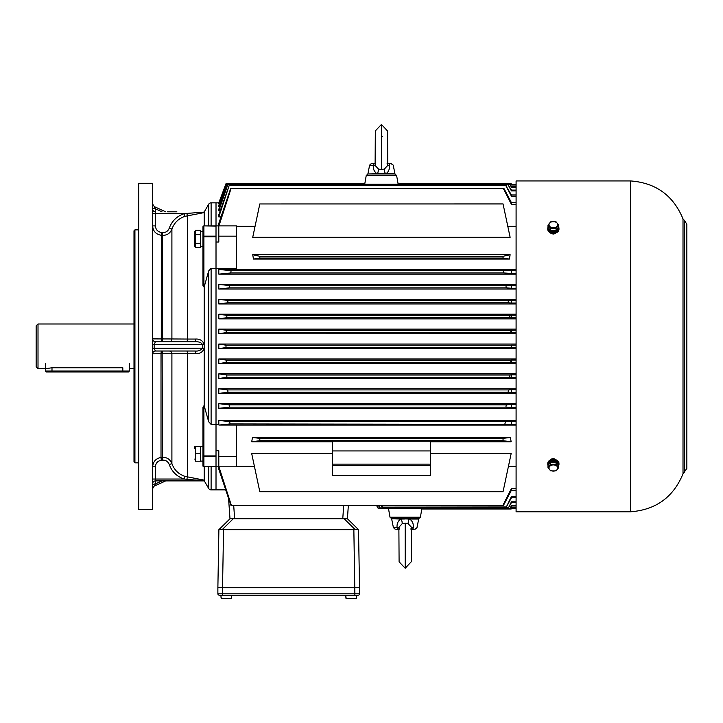 <?xml version="1.0" encoding="UTF-8"?>
<svg xmlns="http://www.w3.org/2000/svg" width="723" height="723" viewBox="0 0 723 723"><rect width="100%" height="100%" fill="white"/><g stroke="black" fill="none" stroke-linecap="round" stroke-linejoin="round"><path stroke-width="1.08" d="M358.518 529.661L359.53 587.727L217.876 587.727L218.888 529.661M353.854 529.661L223.552 529.661L222.53 587.727L359.53 587.727L359.53 593.782A1.401 1.401 0 0 1 358.129 595.183L219.277 595.183A1.401 1.401 0 0 1 217.876 593.782L217.876 587.727L222.539 587.727L222.539 593.782L354.866 593.782L353.854 529.661L358.346 529.498L347.42 518.762L348.35 505.404L347.411 518.762L233.249 518.762L222.323 529.498L223.552 529.661M222.323 529.498L219.06 529.498L229.986 518.762L233.249 518.762M359.53 593.782A1.401 1.401 0 0 1 358.129 595.183A1.401 1.401 0 0 0 359.53 593.782L354.866 593.782L354.866 595.183M129.345 371.053L128.414 371.984L46.399 371.984L45.468 371.053L129.345 371.053L129.345 363.597M553.366 232.291A5.594 3.949 180 0 1 547.781 228.332A5.594 3.949 180 0 1 547.989 227.248L547.989 225.124L550.682 221.825L556.059 221.825L558.752 225.124L556.059 228.414L550.682 228.414L547.989 225.124L550.682 221.825L556.059 221.825L558.752 225.124L556.059 228.414L550.682 228.414L547.989 225.124L547.989 227.248L550.682 230.538L550.682 228.414L550.682 230.538L556.059 230.538L556.059 228.414L556.059 230.538L558.752 227.248A5.594 3.949 180 0 1 558.96 228.332A5.594 3.949 180 0 1 553.366 232.291A5.594 3.949 180 0 1 547.781 228.332A5.594 3.949 180 0 1 547.989 227.248L550.682 230.538L556.059 230.538L558.752 227.248L558.752 225.124L558.752 227.248A5.594 3.949 180 0 1 558.96 228.332A5.594 3.949 180 0 1 553.366 232.291M553.366 233.339A5.594 3.949 0 0 0 558.96 229.39L558.96 228.332L558.96 229.39A5.594 3.949 0 0 1 553.366 233.339A5.594 3.949 0 0 1 547.781 229.39A5.594 3.949 0 0 0 553.366 233.339M548.902 228.36A4.465 3.163 0 0 0 553.366 231.496A4.465 3.163 0 0 0 557.84 228.36A4.465 3.163 0 0 1 553.366 231.496A4.465 3.163 0 0 1 548.902 228.36M553.366 221.618A4.374 3.091 0 0 0 549.146 223.913A4.374 3.091 0 0 0 551.188 227.383A4.374 3.091 0 0 0 557.596 225.513A4.374 3.091 0 0 0 553.366 221.618A4.374 3.091 0 0 0 549.146 223.913A4.374 3.091 0 0 0 551.188 227.383A4.374 3.091 0 0 0 557.596 225.513A4.374 3.091 0 0 0 553.366 221.618M547.989 465.458A5.594 3.949 0 0 1 547.781 464.374A5.594 3.949 0 0 1 553.366 460.424A5.594 3.949 0 0 1 558.96 464.374A5.594 3.949 0 0 1 558.743 465.458L558.752 467.591L556.059 470.881L550.682 470.881L547.989 467.591L550.682 464.293L556.059 464.293L558.752 467.591L556.059 470.881L550.682 470.881L547.989 467.591L550.682 464.293L556.059 464.293L558.752 467.591L558.752 465.467L556.059 462.169L556.059 464.293L556.059 462.169L550.682 462.169L550.682 464.293L550.682 462.169L547.989 465.467L547.989 467.591L547.989 465.467A5.594 3.949 0 0 1 547.781 464.374A5.594 3.949 0 0 1 553.366 460.424A5.594 3.949 0 0 1 558.96 464.374A5.594 3.949 0 0 1 558.743 465.458L556.059 462.169L550.682 462.169L547.989 465.467M558.96 463.326A5.594 3.949 180 0 0 553.366 459.367A5.594 3.949 180 0 0 547.781 463.326L547.781 464.374L547.781 463.326A5.594 3.949 180 0 1 553.366 459.367A5.594 3.949 180 0 1 558.96 463.326L558.96 464.374L558.96 463.326M553.746 461.229L553.746 462.169L553.746 461.229A4.465 3.163 180 0 1 557.84 464.347A4.465 3.163 180 0 0 553.746 461.229L553.981 462.169L553.746 461.229M552.996 461.229A4.465 3.163 180 0 0 548.902 464.347A4.465 3.163 180 0 1 552.996 461.229L553.231 462.169L552.996 461.229M553.366 464.916A4.374 3.091 180 0 0 549.146 467.203A4.374 3.091 180 0 0 551.188 470.682A4.374 3.091 180 0 0 557.596 468.802A4.374 3.091 180 0 0 553.366 464.916A4.374 3.091 180 0 0 549.146 467.203A4.374 3.091 180 0 0 551.188 470.682A4.374 3.091 180 0 0 557.596 468.802A4.374 3.091 180 0 0 553.366 464.916M516.095 346.353L516.095 180.94L630.564 180.94L630.564 511.776L516.095 511.776L516.095 346.353M550.013 460.162L551.396 459.033L553.8 458.635L556.728 460.162M550.013 232.553L551.396 233.674L553.8 234.071L556.728 232.553M220.768 595.183L221.337 598.536L231.188 598.536L231.523 597.234L231.188 598.536L221.337 598.536L231.188 598.536L221.337 598.536L221.003 597.234L221.337 598.536L231.188 598.536M231.758 595.183L231.523 597.234M345.648 595.183L346.218 598.536L356.068 598.536L346.218 598.536L345.883 597.234L345.983 598.319L356.068 598.536L356.403 597.234L356.068 598.536L345.983 598.319L356.068 598.536M356.629 595.183L356.303 598.319M36.15 366.859L36.15 325.856L38.012 323.994L38.012 368.721L36.15 366.859M122.82 371.984L122.82 367.754C131.234 368.811 131.234 368.811 122.82 367.754L51.993 367.754L45.468 368.721L38.012 368.721M133.999 323.994L38.012 323.994M194.722 246.326L194.722 231.559L194.722 246.326L195.427 247.555L194.758 245.404M195.427 243.244L195.427 247.555L200.678 247.555L200.678 230.339L195.427 230.339L195.427 243.244L200.678 243.244M194.993 233.728L194.758 232.49M200.678 234.641L195.427 234.641M219.006 202.856L216.014 202.838L216.014 225.901L203.895 225.901L202.964 226.832L202.964 236.764L202.964 231.604L200.678 231.604M194.722 448.549L194.758 446.317M195.427 461.22L200.678 461.22L200.678 446.317L195.427 446.317L195.427 461.22L194.876 458.988M200.678 453.773L195.427 453.773M200.678 461.111L202.964 461.111L202.964 407.293L204.211 405.919L204.211 286.787L208.685 270.926L211.107 268.323L211.107 424.383L208.685 421.78L208.685 270.926M200.678 446.453L202.964 446.434M218.807 456.556L218.807 466.805L236.511 466.805L236.511 456.556L218.807 456.556L218.807 450.7L216.014 450.7L216.014 424.383L216.014 466.805L203.895 466.805L202.964 465.874L202.964 455.942A0.931 0.633 0 0 0 203.895 456.575L203.895 466.561L216.014 466.561M228.558 498.337L229.995 518.762L228.558 498.337L225.684 489.869L216.014 489.869L216.014 466.805L216.014 489.869L211.107 489.869A2.793 2.793 0 0 1 208.685 488.477L208.685 466.805M516.095 204.392L511.432 204.392L511.432 202.639L503.841 188.278L230.745 188.278L218.807 223.443L218.807 236.159L236.511 236.159L236.511 268.323L216.014 268.323L216.014 424.383L216.014 202.838L211.107 202.838A2.793 2.793 0 0 0 208.685 204.238L208.685 225.901M162.431 460.126L162.151 353.628L161.012 353.628L161.012 457.487L163.091 457.325C167.239 457.424 170.176 459.521 171.902 463.624L169.263 464.528C168.007 461.482 165.73 460.009 162.431 460.126L161.301 460.244C157.677 460.94 155.725 463.118 155.436 466.787L152.643 466.787C153.104 461.509 155.897 458.409 161.012 457.487L159.123 457.885M157.741 458.454L155.337 460.217M153.258 463.434L152.797 465.097M204.193 344.528C202.847 340.632 199.937 338.807 195.463 339.051A2.793 0.488 -90 0 1 194.975 341.699C198.798 341.572 201.283 342.503 202.413 344.491L204.193 344.528L204.193 348.179C202.838 352.092 199.919 353.918 195.463 353.664L171.902 353.755L171.902 463.624C174.252 470.004 178.626 474.252 185.025 476.385L204.211 480.135L204.211 466.805M203.895 286.914L203.895 236.764L202.964 236.764L202.964 285.422L204.211 286.787M204.211 212.58L204.428 212.074L186.886 213.412L187.374 215.761L187.374 339.051L171.902 338.96L171.902 229.083L169.263 228.179C168.007 231.233 165.73 232.698 162.431 232.58L161.301 232.463C157.677 231.776 155.725 229.598 155.436 225.928L152.643 225.928C153.05 231.143 155.843 234.243 161.012 235.228L163.091 235.391C167.375 235.156 170.312 233.059 171.902 229.083C174.234 222.738 178.608 218.482 185.025 216.331L204.211 212.58L204.211 225.901M204.211 405.919L208.685 421.78M204.211 480.135L204.537 480.903L184.211 479.042C176.9 476.593 171.911 471.748 169.263 464.528M204.311 480.903L208.685 488.477M169.263 351.017A2.793 2.648 90 0 1 171.902 353.755L162.151 353.628L162.431 351.017M161.292 351.017L161.012 353.628L152.643 353.809A2.793 2.793 0 0 1 155.436 351.017L154.135 348.224L204.193 348.179M218.807 236.159L218.807 242.015L216.014 242.015L216.014 268.323L211.107 268.323M516.095 420.443L218.807 420.443L218.807 424.383L211.107 424.383M138.662 462.847L134.93 462.847L133.999 461.916L133.999 230.8L134.93 229.869L138.662 229.869M134.93 462.847L134.93 229.869M138.662 509.444L138.662 183.271L152.643 183.271L152.643 509.444L138.662 509.444M204.537 480.903L155.436 480.903L204.537 480.903M195.463 353.664A2.793 0.488 90 0 0 194.975 351.017C198.256 351.342 200.741 350.411 202.413 348.224L202.413 344.491L154.135 344.491L155.436 341.699L194.975 341.699M194.975 351.017L155.436 351.017M195.671 479.945L204.428 480.632M152.643 479.042L155.436 479.042L155.436 466.787L155.436 480.903A2.793 2.793 0 0 0 152.643 483.705A2.793 2.793 0 0 1 155.436 480.903L155.436 483.895L152.643 488.631M185.025 476.385L184.211 479.042L155.436 479.042M152.643 485.287A2.793 1.401 180 0 1 155.436 483.895L162.006 480.903M202.964 465.874A0.931 0.931 0 0 0 203.895 466.805L203.895 466.561A0.931 0.687 0 0 1 202.964 465.874A0.931 0.931 0 0 0 203.895 466.805M204.311 211.803L208.685 204.238M169.263 341.699A2.793 2.648 -90 0 0 171.902 338.96L152.643 338.897A2.793 2.793 0 0 0 155.436 341.699M176.873 211.803L167.555 211.803M186.886 213.412L184.211 213.674C176.9 216.123 171.911 220.958 169.263 228.179M155.436 225.928L155.436 211.803A2.793 2.793 0 0 1 152.643 209.01A2.793 2.793 0 0 0 155.436 211.803L155.436 208.82L154.261 206.615M185.025 216.331L184.211 213.674L152.643 213.674M152.643 207.42A2.793 1.401 180 0 0 155.436 208.82L162.006 211.803M203.895 225.901A0.931 0.931 0 0 0 202.964 226.832A0.931 0.931 0 0 1 203.895 225.901L216.014 226.145M411.495 527.917L411.288 561.825L411.477 529.435L415.3 529.128L416.981 527.636L418.698 519.042L409.697 519.042C412.444 521.021 413.646 523.886 413.303 527.636L413.312 527.636M399.096 561.807L405.196 568.251L405.187 523.19L402.178 523.732L398.988 527.166L399.503 529.146L398.237 529.128A1.862 1.283 -89.8 0 1 397.081 527.636C396.737 523.886 397.939 521.021 400.678 519.042L391.92 518.762M410.881 529.146L412.155 529.128L410.872 529.146L411.387 527.166L408.197 523.732L405.187 523.19M405.196 568.251L411.288 561.744M408.197 523.732A5.594 1.916 110.6 0 1 409.11 519.033L400.759 518.762M409.616 518.762L409.037 518.762M411.387 527.166L413.303 527.636A1.862 1.283 -90.2 0 1 412.146 529.128M402.178 523.732A5.594 1.916 69.4 0 0 401.265 519.033L405.196 518.987M391.685 519.042L393.411 527.636L398.988 527.166M391.016 163.588L393.213 165.079L394.93 173.674L385.928 173.674C388.513 172.101 389.715 169.236 389.534 165.079L389.543 165.079M375.336 130.908L381.428 124.464L381.419 169.516L378.409 168.983L375.219 165.549L375.743 163.57L374.469 163.588L375.752 163.57M381.428 124.464L387.519 130.971M382.395 136.593L381.428 136.674M388.134 163.588L387.112 163.57L387.627 165.549L384.437 168.983L381.419 169.516M374.469 163.588L374.478 163.588A1.862 1.283 89.8 0 0 373.312 165.079C372.96 168.802 374.162 171.667 376.918 173.674L368.152 173.954M384.437 168.983A5.594 1.916 -110.6 0 0 385.341 173.683L376.99 173.954M385.856 173.954L385.269 173.954M387.627 165.549L389.534 165.079A1.862 1.283 90.2 0 0 388.387 163.588L388.387 163.588M378.409 168.983A5.594 1.916 -69.4 0 1 377.505 173.683L381.428 173.728M367.926 173.674L369.643 165.079L375.219 165.549M236.511 466.38L254.424 466.38M508.432 466.38L516.095 466.38M516.095 425.088L236.511 425.088L236.511 456.556M332.499 441.762L251.703 441.762L252.49 437.433L510.375 437.433L511.161 441.762L430.357 441.762M430.357 453.592L511.152 453.592L503.045 491.739L259.81 491.739L251.703 453.592L332.499 453.592M218.807 466.805L216.014 466.805L218.807 466.805L218.807 469.245L230.989 505.404L502.883 505.404L511.432 488.486L516.095 488.486M219.412 203.877L218.807 203.398L226.154 183.859L218.807 203.877M220.985 216.909L218.807 216.909L218.807 214.776L229.155 185.585L218.807 216.909M220.217 210.773L218.807 210.773L218.807 209.245L227.763 184.754L218.807 210.773M219.81 206.489L218.807 206.489L218.807 205.495L226.769 184.166L218.807 206.489M218.807 202.856L225.992 183.714L218.807 202.856M511.152 508.992L421.789 508.992L511.152 508.992L511.432 508.504L516.095 508.504L511.432 508.513L511.152 509.001M390.013 517.225L420.379 517.225L418.545 518.762L391.848 518.762L390.013 517.225L388.486 508.549L378.283 508.549L376.484 505.404L378.283 508.549L509.959 508.549L511.432 505.494L516.095 505.494M511.152 183.714L398.021 183.714L511.152 183.714L511.432 184.202L516.095 184.202L511.432 184.202L511.152 183.714M364.835 183.714L225.992 183.714L364.799 183.714L366.245 175.49L368.079 173.954L394.776 173.954L396.611 175.49L398.066 183.714M516.095 185.007L511.432 185.007L516.095 184.781M511.432 185.007L510.772 183.859L511.432 184.781M510.772 183.859L414.821 184.166M516.095 507.935L511.432 507.935L510.772 508.856L511.432 507.709L516.095 507.709M510.772 508.856L439.494 508.549M516.095 187.221L511.432 187.221L511.432 186.724L516.095 186.724M511.432 187.221L509.76 184.238L511.432 186.724M509.76 184.238L226.895 184.238M509.959 184.166L226.769 184.166M516.095 505.983L511.432 505.983L509.959 508.549M511.432 505.983L511.432 505.494M509.76 508.477L378.283 508.549M376.764 505.404L378.481 508.477M516.095 190.908L511.432 190.908L511.432 190.095L516.095 190.095M511.432 190.908L508.124 184.862L511.432 190.095M508.124 184.862L227.962 184.862M508.423 184.754L227.763 184.754M516.095 502.621L511.432 502.621L511.432 501.798L508.423 507.962L379.828 507.962L378.382 505.404M511.432 502.621L508.423 507.962M511.432 501.798L516.095 501.798M508.124 507.844L379.828 507.962M378.78 505.404L380.126 507.844M516.095 196.195L511.432 196.195L511.432 194.966L516.095 194.966M511.432 196.195L505.892 185.73L511.432 194.966M505.892 185.73L229.408 185.73M506.281 185.585L229.155 185.585M516.095 497.74L511.432 497.74L511.432 496.52L506.281 507.13L381.961 507.13L381.012 505.404M511.432 497.74L506.281 507.13M511.432 496.52L516.095 496.52M505.892 506.977L381.961 507.13M381.509 505.404L382.35 506.977M503.045 203.958L259.81 203.958L503.045 203.931L510.131 237.316L252.725 237.316L259.81 203.958M510.131 237.316L503.045 203.931M252.725 237.316L259.81 203.931M236.511 236.159L236.511 225.901L216.014 225.901M503.841 188.278L230.745 188.278M511.432 204.392L503.271 188.314M516.095 202.639L511.432 202.639M218.942 225.901L231.116 188.314M516.095 226.344L507.817 226.344M255.047 226.344L236.511 226.344M516.095 424.365L230.068 423.94L218.952 425.07L236.511 425.07M504.889 423.94L505.476 421.608L229.679 421.608L230.068 423.94M511.432 424.365L511.432 421.202L516.095 421.202M505.476 421.608L511.432 421.202M516.095 490.239L511.432 490.239L511.432 488.486M511.432 490.239L503.47 505.404L502.883 505.404M218.942 466.805L231.369 505.404M218.807 420.443L229.679 421.608M218.952 425.07L218.807 424.383M332.499 450.935L332.499 441.157L430.357 441.157L430.357 450.935L332.499 450.935L332.499 475.617L430.357 475.617L430.357 465.431L332.499 465.431M430.357 450.935L430.357 464.121L332.499 464.121M430.357 464.121L430.357 465.431M511.161 441.762L503.045 440.714L259.81 440.714L259.81 438.382L252.49 437.433M503.045 440.714L503.045 438.382L259.81 438.382M251.703 441.762L259.81 440.714M503.045 438.382L510.375 437.433M259.81 258.057L253.466 259.069L509.39 259.069L503.045 258.057L259.81 258.057L259.81 256.313L252.725 254.704L510.131 254.704L503.045 256.313L259.81 256.313M503.045 258.057L503.045 256.313M253.466 259.069L252.725 254.704M509.39 259.069L510.131 254.704M516.095 273.439L511.432 273.439L511.432 270.149L516.095 270.149M511.432 273.439L503.841 272.969L503.271 270.637L511.432 270.149M503.841 272.969L230.745 272.969L218.807 274.134L218.807 269.471L231.116 270.637L230.745 272.969M503.271 270.637L231.116 270.637M516.095 269.471L218.807 269.471M516.095 274.134L218.807 274.134M516.095 288.251L511.432 288.251L511.432 285.16L516.095 285.16M511.432 285.16L505.892 285.549L506.281 287.881L229.155 287.881L218.807 289.046L218.807 284.383L229.408 285.549L229.155 287.881M511.432 288.251L506.281 287.881M505.892 285.549L229.408 285.549M516.095 284.383L218.807 284.383M516.095 289.046L218.807 289.046M516.095 407.555L511.432 407.555L511.432 404.464L516.095 404.464M511.432 407.555L505.892 407.166L506.281 404.835L511.432 404.464M505.892 407.166L229.408 407.166L218.807 408.332L218.807 403.669L229.155 404.835L229.408 407.166M506.281 404.835L229.155 404.835M516.095 408.332L218.807 408.332M516.095 403.669L218.807 403.669M516.095 303.045L511.432 303.045L511.432 300.19L516.095 300.19M511.432 300.19L508.124 300.461L508.423 302.792L227.763 302.792L218.807 303.949L218.807 299.295L227.962 300.461L227.763 302.792M511.432 303.045L508.423 302.792M508.124 300.461L227.962 300.461M516.095 299.295L218.807 299.295M516.095 303.949L218.807 303.949M516.095 392.526L511.432 392.526L511.432 389.67L516.095 389.67M511.432 392.526L508.124 392.255L508.423 389.923L511.432 389.67M508.124 392.255L227.962 392.255L218.807 393.42L218.807 388.757L227.763 389.923L227.962 392.255M508.423 389.923L227.763 389.923M516.095 393.42L218.807 393.42M516.095 388.757L218.807 388.757M516.095 317.84L511.432 317.84L511.432 315.21L516.095 315.21M511.432 315.21L509.76 315.373L509.959 317.695L226.769 317.695L218.807 318.861L218.807 314.207L226.895 315.373L226.769 317.695M511.432 317.84L509.959 317.695M509.76 315.373L226.895 315.373M516.095 314.207L218.807 314.207M516.095 318.861L218.807 318.861M516.095 377.496L511.432 377.496L511.432 374.876L516.095 374.876M511.432 377.496L509.76 377.343L509.959 375.011L511.432 374.876M509.76 377.343L226.895 377.343L218.807 378.509L218.807 373.845L226.769 375.011L226.895 377.343M509.959 375.011L226.769 375.011M516.095 378.509L218.807 378.509M516.095 373.845L218.807 373.845M516.095 332.661L226.154 332.607L218.807 333.746L218.807 329.119L226.236 330.284L226.154 332.607M510.899 332.607L510.772 330.284L226.236 330.284M516.095 333.746L218.807 333.746M516.095 329.119L218.807 329.119M510.772 330.284L516.095 330.212M511.432 332.661L511.432 330.212M516.095 358.96L218.807 358.96L218.807 363.597L516.095 363.597M516.095 348.685L218.807 348.685L218.807 344.031L225.992 345.187L225.992 347.519L218.807 348.685M516.095 344.031L218.807 344.031M516.095 362.503L511.432 362.503L511.432 360.045L516.095 360.045M511.432 362.503L510.772 362.431L510.899 360.099L511.432 360.045M510.772 362.431L226.236 362.431L218.807 363.597M510.899 360.099L226.154 360.099L226.236 362.431M218.807 358.96L226.154 360.099M516.095 347.555L511.432 347.555L511.432 345.16L516.095 345.16M511.432 345.16L511.152 347.519L225.992 347.519M511.152 345.187L225.992 345.187M348.034 184.166L226.236 183.859M355.083 529.498L344.157 518.762M219.277 595.183A1.401 1.401 0 0 1 217.876 593.782L222.539 593.782L222.539 595.183M51.993 371.984L51.993 367.754M684.446 472.236L684.446 220.479L686.85 224.275L686.85 468.441L683.009 473.818L683.009 218.897L684.446 220.479M195.463 339.051L187.374 339.051A2.793 0.488 -90 0 1 186.896 341.699M186.886 479.304L187.374 476.954L187.374 353.655A2.793 0.488 90 0 0 186.896 351.017M211.107 466.805L211.107 489.869M216.014 456.575L203.895 456.575L203.895 455.942L216.014 455.942M203.895 405.802L203.895 455.942L202.964 455.942M152.643 344.491L154.135 344.491L154.135 348.224L152.643 348.224M161.012 457.487L161.301 460.244M211.107 225.901L211.107 202.838M162.431 232.58L162.431 341.699M161.301 232.463L161.292 341.699M216.014 236.141L203.895 236.141L203.895 226.145A0.931 0.687 -0 0 0 202.964 226.832M202.964 236.764A0.931 0.633 0 0 1 203.895 236.141L203.895 236.764L216.014 236.764M234.641 518.762L233.701 505.404M343.696 505.404L342.765 518.762M366.245 175.49L396.611 175.49M45.468 371.053L45.468 363.597M547.781 229.39L547.781 228.332L547.781 229.39M630.564 511.776C655.842 509.896 673.321 497.243 683.009 473.818M683.009 218.897C673.321 195.472 655.842 182.82 630.564 180.94M133.999 368.721L129.345 368.721M194.722 231.559L195.427 230.339M200.678 246.281L202.964 246.281M165.694 480.903L154.279 486.091M165.694 211.803L154.279 206.624L152.643 204.085M398.879 527.917L399.096 561.861M393.411 527.636L395.083 529.128L398.915 529.435M387.754 165.404L387.519 130.89M375.336 130.845L375.11 164.808M375.147 163.271L371.324 163.588L369.643 165.079M387.7 163.271L391.532 163.588M420.379 517.225L421.825 508.992"/></g></svg>
